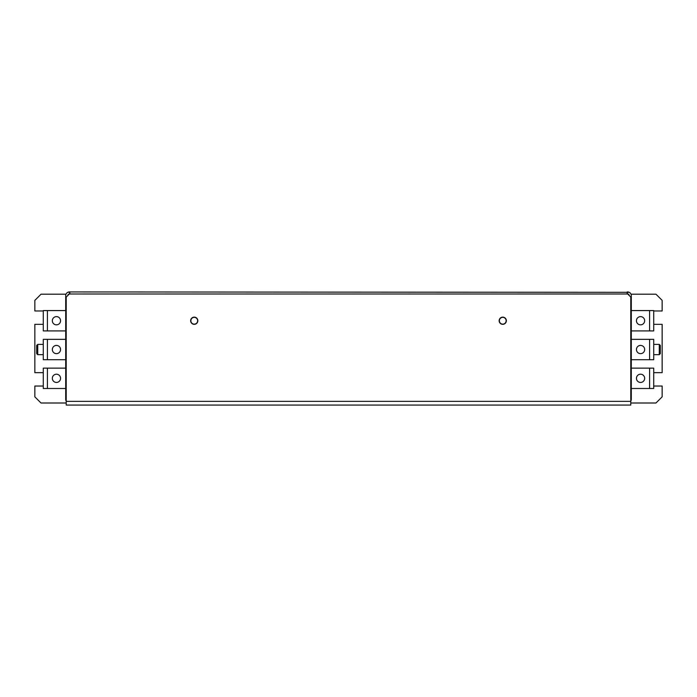<?xml version="1.0" encoding="UTF-8"?>
<svg xmlns="http://www.w3.org/2000/svg" width="697" height="697" viewBox="0 0 697 697"><rect width="100%" height="100%" fill="white"/><g stroke="black" fill="none" stroke-linecap="round" stroke-linejoin="round"><path stroke-width="1.05" d="M37.725 354.668L37.725 344.388L36.697 345.416L36.697 353.64L37.725 354.668L43.284 354.668M659.275 344.388L659.275 354.668L660.303 353.64L660.303 345.416L659.275 344.388L653.716 344.388M59.323 339.352L55.211 339.352M641.789 339.352L637.677 339.352M60.561 320.733A4.112 4.112 0 0 1 56.448 324.846A4.112 4.112 0 0 1 52.336 320.733A4.112 4.112 0 0 1 56.448 316.621A4.112 4.112 0 0 1 60.561 320.733M60.561 349.528A4.112 4.112 0 0 1 56.448 353.64A4.112 4.112 0 0 1 52.336 349.528A4.112 4.112 0 0 1 56.448 345.416A4.112 4.112 0 0 1 60.561 349.528M60.561 378.323A4.112 4.112 0 0 1 56.448 382.435A4.112 4.112 0 0 1 52.336 378.323A4.112 4.112 0 0 1 56.448 374.211A4.112 4.112 0 0 1 60.561 378.323M644.664 320.733A4.112 4.112 0 0 1 640.552 324.846A4.112 4.112 0 0 1 636.439 320.733A4.112 4.112 0 0 1 640.552 316.621A4.112 4.112 0 0 1 644.664 320.733M644.664 349.528A4.112 4.112 0 0 1 640.552 353.64A4.112 4.112 0 0 1 636.439 349.528A4.112 4.112 0 0 1 640.552 345.416A4.112 4.112 0 0 1 644.664 349.528M644.664 378.323A4.112 4.112 0 0 1 640.552 382.435A4.112 4.112 0 0 1 636.439 378.323A4.112 4.112 0 0 1 640.552 374.211A4.112 4.112 0 0 1 644.664 378.323M502.755 324.131A3.398 3.398 0 0 1 499.357 320.733A3.398 3.398 0 0 1 502.755 317.344A3.398 3.398 0 0 1 506.144 320.733A3.398 3.398 0 0 1 502.755 324.131M194.245 324.131A3.398 3.398 0 0 1 190.856 320.733A3.398 3.398 0 0 1 194.245 317.344A3.398 3.398 0 0 1 197.643 320.733A3.398 3.398 0 0 1 194.245 324.131M502.755 324.332A3.598 3.598 0 0 1 499.157 320.733A3.598 3.598 0 0 1 502.755 317.135A3.598 3.598 0 0 1 506.353 320.733A3.598 3.598 0 0 1 502.755 324.332M194.245 324.332A3.598 3.598 0 0 1 190.647 320.733A3.598 3.598 0 0 1 194.245 317.135A3.598 3.598 0 0 1 197.843 320.733A3.598 3.598 0 0 1 194.245 324.332M627.701 293.995L630.785 297.079L630.785 405.062L66.215 405.062L66.215 297.079L69.299 293.995L627.701 293.995A1.647 1.647 0 0 1 629.243 295.537M627.204 293.995L627.596 291.938A3.703 3.703 0 0 1 631.299 295.641L631.299 399.303A3.703 3.703 0 0 1 630.785 401.184M67.757 292.322L69.796 291.938L69.796 293.995L69.404 291.938A3.703 3.703 0 0 0 65.701 295.641L65.701 399.303A3.703 3.703 0 0 0 66.215 401.184M67.757 295.537A1.647 1.647 0 0 1 69.299 294.003M629.243 292.322L69.796 291.938M631.299 388.499L649.587 388.499L649.587 368.138L631.299 368.138M649.587 388.499L653.716 388.499L653.716 368.138L649.587 368.138M631.299 359.713L649.587 359.713L649.587 339.352L631.299 339.352M649.587 359.713L653.716 359.713L653.716 339.352L649.587 339.352M631.299 330.918L649.587 330.918L649.587 310.557L631.299 310.557M649.587 330.918L653.716 330.918L653.716 310.557L649.587 310.557M65.701 368.138L47.413 368.138L47.413 388.499L65.701 388.499M47.413 368.138L43.284 368.138L43.284 388.499L47.413 388.499M65.701 339.352L47.413 339.352L47.413 359.713L65.701 359.713M47.413 339.352L43.284 339.352L43.284 359.713L47.413 359.713M65.701 310.557L47.413 310.557L47.413 330.918L65.701 330.918M47.413 310.557L43.284 310.557L43.284 330.918L47.413 330.918M69.813 293.995L69.813 291.938M627.187 293.995L627.187 291.938M653.716 386.033L662.15 386.033L662.15 396.837L655.982 403.005L630.785 403.005M66.215 403.005L41.018 403.005L34.85 396.837L34.85 386.033L43.284 386.033M43.284 324.332L34.85 324.332L34.85 372.668L43.284 372.668M65.988 294.204L41.018 294.204L34.85 300.372L34.85 310.967L43.284 310.967M631.012 294.204L655.982 294.204L662.15 300.372L662.15 310.967L653.716 310.967M653.716 324.332L662.15 324.332L662.15 372.668L653.716 372.668M641.789 359.713L637.677 359.713M55.211 359.713L59.323 359.713M630.785 401.359L66.215 401.359M37.725 344.388L43.284 344.388M659.275 354.668L653.716 354.668"/></g></svg>
